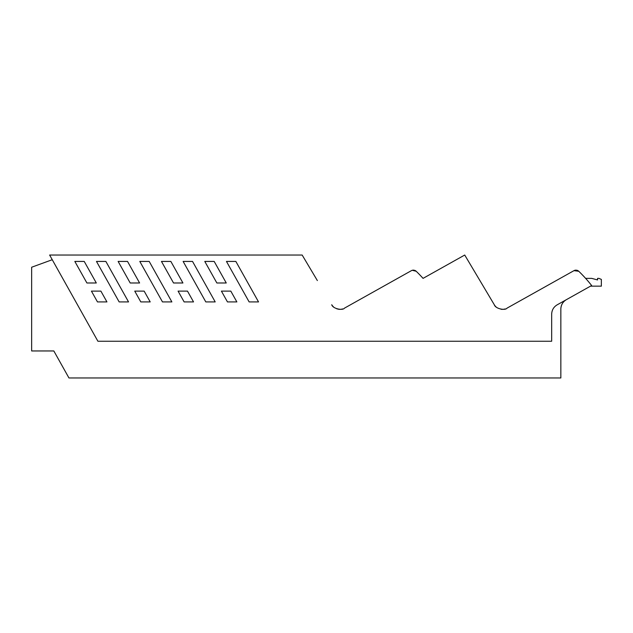 <?xml version="1.0" encoding="UTF-8"?>
<svg xmlns="http://www.w3.org/2000/svg" width="633" height="633" viewBox="0 0 633 633"><rect width="100%" height="100%" fill="white"/><g stroke="black" fill="none" stroke-linecap="round" stroke-linejoin="round"><path stroke-width="0.95" d="M331.732 304.734C332.839 308.777 342.714 310.748 344.471 308.144L411.41 270.655A4.051 4.051 0 0 1 412.281 270.291L416.205 271.272A139.339 139.339 0 0 1 423.058 278.37L464.725 255.036L494.286 304.734C495.394 308.777 505.269 310.748 507.025 308.144L573.973 270.655L578.76 271.272A139.395 139.395 0 0 1 591.633 285.523L557.19 304.813C553.646 306.958 551.81 310.099 551.667 314.237L551.667 341.242L97.901 341.242L49.627 255.036L302.163 255.036L317.355 280.569M494.286 304.734L479.917 280.569M590.502 286.156L601.35 286.156L601.35 279.398L598.921 278.37L597.568 278.37L597.568 279.944L591.681 278.37L585.62 278.37A139.331 139.331 0 0 0 578.76 271.272A4.051 4.051 0 0 0 576.758 270.22M566.369 299.67C562.832 301.814 560.988 304.956 560.846 309.094L560.846 377.964L68.95 377.964L53.829 350.959L31.65 350.959L31.65 267.229L52.246 259.72M37.054 350.959L53.829 350.959M562.911 302.74A10.801 10.801 0 0 0 560.846 309.094M344.471 308.144L411.41 270.655A4.051 4.051 0 0 1 414.061 270.196M331.834 304.9A9.448 9.448 0 0 0 333.528 306.926A9.448 9.448 0 0 1 331.834 304.9A9.448 9.448 0 0 0 333.528 306.926M339.881 309.347A9.448 9.448 0 0 0 342.667 308.92A9.448 9.448 0 0 1 338.481 309.252M423.058 278.37A139.331 139.331 0 0 0 416.205 271.272A4.051 4.051 0 0 0 414.678 270.346M339.644 309.347L336.835 308.857M84.229 261.429L74.829 261.429L86.903 282.983L96.303 282.983L84.229 261.429M100.884 291.109L91.421 291.109L97.474 301.917L106.937 301.917L100.884 291.109M230.808 291.109L236.861 301.917L227.461 301.917L221.408 291.109L230.808 291.109M184.132 301.917L193.532 301.917L187.479 291.109L178.079 291.109L184.132 301.917M140.803 301.917L150.203 301.917L144.15 291.109L134.75 291.109L140.803 301.917M216.858 282.983L226.258 282.983L214.183 261.429L204.783 261.429L216.858 282.983M205.804 301.917L215.204 301.917L192.527 261.429L183.127 261.429L205.804 301.917M173.529 282.983L182.929 282.983L170.855 261.429L161.455 261.429L173.529 282.983M162.475 301.917L171.875 301.917L149.198 261.429L139.798 261.429L162.475 301.917M130.2 282.983L139.6 282.983L127.526 261.429L118.126 261.429L130.2 282.983M226.456 261.429L249.133 301.917L258.533 301.917L235.856 261.429L226.456 261.429M119.146 301.917L128.546 301.917L105.869 261.429L96.469 261.429L119.146 301.917M576.093 270.141A4.051 4.051 0 0 0 573.973 270.655L573.973 270.655M501.035 309.252A9.448 9.448 0 0 0 505.221 308.92A9.448 9.448 0 0 1 502.436 309.347M494.389 304.9A9.448 9.448 0 0 0 496.09 306.926"/></g></svg>

